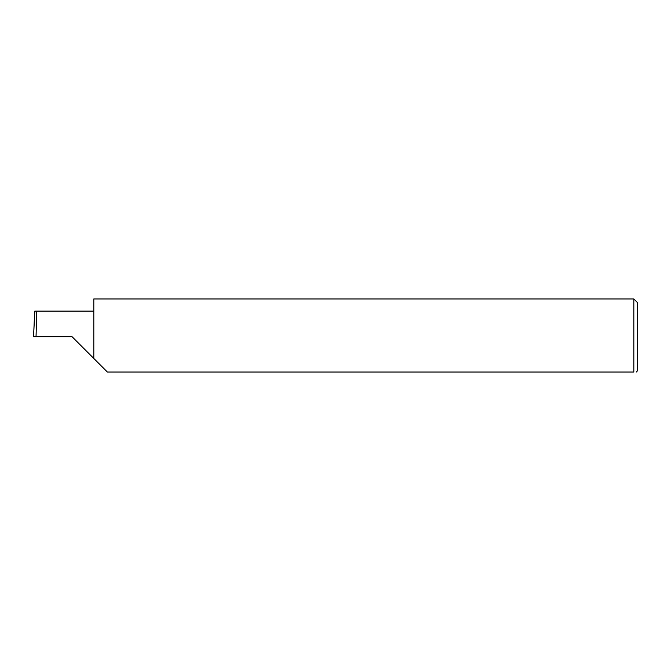 <?xml version="1.0" encoding="UTF-8"?>
<svg xmlns="http://www.w3.org/2000/svg" width="671" height="671" viewBox="0 0 671 671"><rect width="100%" height="100%" fill="white"/><g stroke="black" fill="none" stroke-linecap="round" stroke-linejoin="round"><path stroke-width="1.01" d="M93.806 311.109L34.825 311.109L33.55 336.708L36.033 336.708C36.519 324.043 36.519 309.96 36.033 311.109M36.033 336.708L72.065 336.708L93.806 358.457L93.806 298.956L633.827 298.956L633.827 372.044C637.014 372.044 637.014 372.044 633.827 372.044C637.014 372.044 637.014 372.044 633.827 372.044L107.402 372.044L93.806 358.457M633.827 298.956L637.45 302.579L637.45 370.837L636.242 372.044M33.55 336.708L34.473 316.527"/></g></svg>
